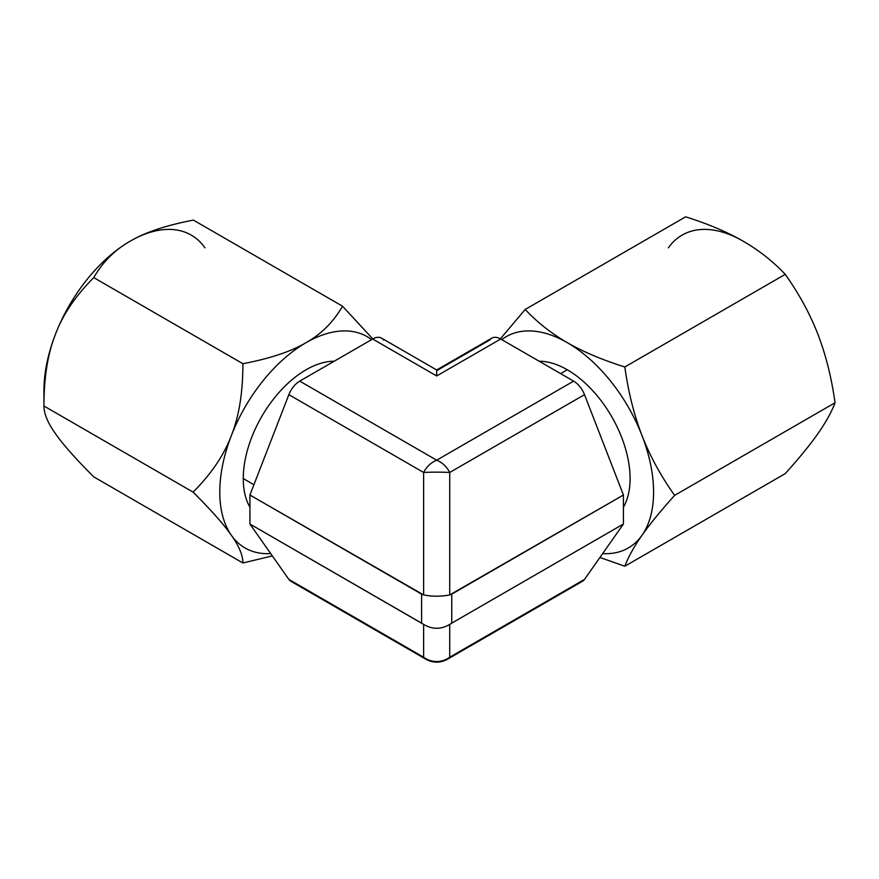 <?xml version="1.0" encoding="UTF-8"?>
<svg xmlns="http://www.w3.org/2000/svg" width="879" height="879" viewBox="0 0 879 879"><rect width="100%" height="100%" fill="white"/><g stroke="black" fill="none" stroke-linecap="round" stroke-linejoin="round"><path stroke-width="1.32" d="M579.898 582.074A17.767 10.251 -120 0 0 584.502 579.415L623.431 524.016L623.431 495.009L584.502 394.66A17.767 10.251 -120 0 0 573.624 381.123L500.689 339.019A17.767 10.251 -120 0 0 489.812 339.986L436.676 370.663L436.676 375.97L436.676 370.663M491.8 338.14A17.767 10.251 60 0 1 500.689 339.019L436.676 375.97L372.674 339.019L299.739 381.123L436.676 460.189L573.624 381.123L500.689 339.019L436.676 375.97L372.674 339.019A17.767 10.251 -60 0 1 381.552 338.14L436.676 369.96L491.8 338.14M449.729 472.462C446.763 466.694 442.412 462.607 436.676 460.189L573.624 381.123A17.767 10.251 60 0 1 584.502 394.66L449.729 472.462C446.763 466.694 442.412 462.607 436.676 460.189C430.952 462.607 426.601 466.694 423.623 472.462A21.316 1.472 0 0 1 449.729 472.462L449.729 594.918C441.027 596.621 432.325 596.621 423.623 594.918L423.623 472.462A21.316 1.472 0 0 1 449.729 472.462L449.729 594.918L451.751 594.138L451.751 623.145L449.729 624.409C441.027 629.562 432.325 629.562 423.623 624.409L421.612 623.145L421.612 594.138L423.623 594.918L423.623 472.462L288.861 394.66L249.922 495.009L423.623 594.918C432.325 596.621 441.027 596.621 449.729 594.918L623.431 495.009L584.502 394.66L449.729 472.462M451.751 594.138L451.751 623.145L623.431 524.016L623.431 495.009L451.751 594.138M451.751 623.145L449.729 624.409L449.729 657.217L584.502 579.415L623.431 524.016L451.751 623.145M293.454 582.074A17.767 10.251 -60 0 1 288.861 579.415L423.623 657.217A21.316 20.536 180 0 0 449.729 657.217A21.316 20.536 180 0 1 423.623 657.217L423.623 624.409C432.325 629.562 441.027 629.562 449.729 624.409L449.729 657.217L447.4 659.272L449.729 657.217L584.502 579.415A17.767 10.251 60 0 1 582.502 581.261L447.345 659.305C440.192 663.096 433.083 663.096 426.018 659.305L290.861 581.261A17.767 10.251 -60 0 1 288.861 579.415L423.623 657.217L426.062 659.327M427.403 659.942L430.139 660.525M423.623 657.217L423.623 624.409L249.922 524.016L421.612 623.145L421.612 594.138L249.922 495.009L249.922 524.016L288.861 579.415L249.922 524.016L249.922 495.009L288.861 394.66A17.767 10.251 -60 0 1 299.739 381.123L372.674 339.019A17.767 10.251 -60 0 1 383.552 339.986M436.676 460.189C430.952 462.607 426.601 466.694 423.623 472.462L288.861 394.66A17.767 10.251 -60 0 1 299.739 381.123L436.676 460.189M243.263 478.55A88.812 51.279 -60 0 1 334.196 361.225A88.812 51.279 120 0 0 243.263 478.55A88.812 51.279 120 0 0 249.922 507.205A88.812 51.279 -60 0 1 243.263 478.55L253.921 484.703L243.263 478.55M231.342 535.256A122.027 70.452 -60 0 1 231.342 435.621A122.027 70.452 -60 0 1 306.068 342.667A122.027 70.452 -60 0 1 371.586 339.646A122.027 70.452 120 0 0 306.068 342.667C321.362 334.02 333.515 321.868 342.524 306.2L372.817 338.931L342.524 306.2L193.391 220.102C166.252 225.299 145.2 232.32 130.235 241.154A122.027 70.452 -60 0 1 204.95 247.823A122.027 70.452 -60 0 0 130.235 241.154C114.929 249.801 102.777 261.953 93.767 277.621C75.66 295.685 62.914 314.517 55.509 334.108A122.027 70.452 -60 0 1 130.235 241.154C114.929 249.801 102.777 261.953 93.767 277.621L242.901 363.719C270.04 358.522 291.092 351.501 306.068 342.667A122.027 70.452 120 0 0 231.342 435.621C239.066 416.217 242.923 392.254 242.901 363.719C270.04 358.522 291.092 351.501 306.068 342.667C321.362 334.02 333.515 321.868 342.524 306.2L193.391 220.102C166.252 225.299 145.2 232.32 130.235 241.154A122.027 70.452 -60 0 0 55.509 334.108C47.774 353.523 43.928 377.487 43.95 406.01C43.928 413.635 47.774 422.876 55.509 433.743C62.914 444.411 75.671 458.794 93.767 476.879L242.901 562.989C242.923 555.363 239.077 546.112 231.342 535.256A122.027 70.452 120 0 0 270.71 553.594A122.027 70.452 -60 0 1 231.342 535.256C223.936 524.587 211.191 510.205 193.083 492.108C211.18 474.056 223.936 455.223 231.342 435.621A122.027 70.452 120 0 0 231.342 535.256C223.936 524.587 211.191 510.205 193.083 492.108C211.18 474.056 223.936 455.223 231.342 435.621C239.066 416.217 242.923 392.254 242.901 363.719L93.767 277.621C75.66 295.685 62.914 314.517 55.509 334.108C47.774 353.523 43.928 377.487 43.95 406.01L193.083 492.108L43.95 406.01C43.928 413.635 47.774 422.876 55.509 433.743C62.914 444.411 75.671 458.794 93.767 476.879L242.901 562.989C242.923 555.363 239.077 546.112 231.342 535.256M272.347 555.924L242.901 562.989L272.347 555.924M43.95 406.01L43.95 390.595A122.027 70.452 -60 0 1 55.509 334.108A122.027 70.452 -60 0 0 44.104 396.352M668.403 247.823A122.027 70.452 60 0 1 743.129 241.154C726.823 231.825 707.639 223.727 685.609 216.838L525.192 309.463C537.113 322.186 551.144 333.251 567.296 342.667C583.436 351.919 602.609 360.027 624.815 366.982L785.233 274.358C773.19 261.535 759.148 250.471 743.129 241.154C726.823 231.825 707.639 223.727 685.609 216.838L525.192 309.463C537.113 322.186 551.144 333.251 567.296 342.667C583.436 351.919 602.609 360.027 624.815 366.982C628.342 392.144 634.078 415.02 642.022 435.621C650.042 456.179 660.909 476.088 674.632 495.371L835.05 402.758C831.523 377.585 825.788 354.698 817.844 334.108C809.823 313.55 798.956 293.641 785.233 274.358C773.19 261.535 759.148 250.471 743.129 241.154A122.027 70.452 60 0 0 668.403 247.823M785.233 473.627C798.956 458.409 809.834 445.115 817.844 433.743C825.799 422.403 831.534 412.075 835.05 402.758C831.523 377.585 825.788 354.698 817.844 334.108C809.823 313.55 798.956 293.641 785.233 274.358L624.815 366.982C628.342 392.144 634.078 415.02 642.022 435.621C650.042 456.179 660.909 476.088 674.632 495.371C660.909 510.578 650.042 523.873 642.022 535.256C634.078 546.584 628.342 556.912 624.815 566.241L599.939 557.451L624.815 566.241L785.233 473.627L624.815 566.241C628.342 556.912 634.078 546.584 642.022 535.256A122.027 70.452 -120 0 0 642.022 435.621A122.027 70.452 -120 0 0 567.296 342.667A122.027 70.452 60 0 1 642.022 435.621A122.027 70.452 60 0 1 642.022 535.256A122.027 70.452 60 0 1 602.642 553.594A122.027 70.452 -120 0 0 642.022 535.256C650.042 523.873 660.909 510.578 674.632 495.371L835.05 402.758C831.534 412.075 825.799 422.403 817.844 433.743C809.834 445.115 798.956 458.409 785.233 473.627M501.777 339.646A122.027 70.452 60 0 1 567.296 342.667A122.027 70.452 -120 0 0 501.777 339.646M623.431 507.205A88.812 51.279 -120 0 0 567.296 369.784A88.812 51.279 -120 0 0 539.157 361.225A88.812 51.279 60 0 1 567.296 369.784A88.812 51.279 60 0 1 623.431 507.205M560.637 373.63L567.296 369.784L560.637 373.63M500.36 338.833L525.192 309.463L500.36 338.833"/></g></svg>

